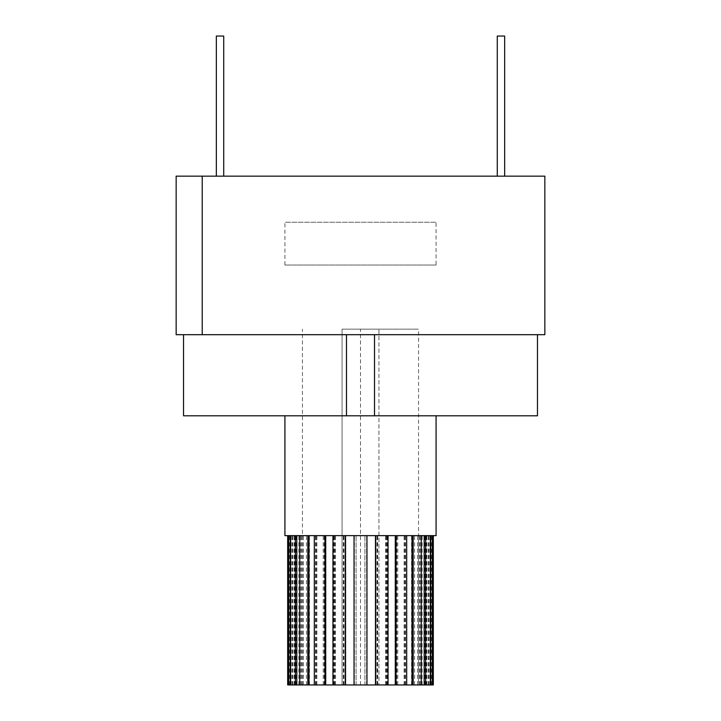 <?xml version="1.0" encoding="UTF-8"?>
<svg xmlns="http://www.w3.org/2000/svg" width="721" height="721" viewBox="0 0 721 721"><rect width="100%" height="100%" fill="white"/><g stroke="black" fill="none" stroke-linecap="round" stroke-linejoin="round"><path stroke-width="0.54" stroke-dasharray="3.6 2.7" d="M436.079 415.801L284.921 415.801L436.079 415.801M436.079 535.631L284.921 535.631M342.069 329.164L378.931 329.164L378.931 684.95L342.069 684.95L342.069 329.164L342.069 684.95L302.432 684.95L418.568 684.95L418.568 329.164L342.069 329.164M418.568 684.95L378.931 684.95L378.931 329.164L418.568 329.164M360.5 684.95L360.5 329.164M302.432 684.95L302.432 329.164M287.688 535.631L287.688 684.95L433.321 684.95L433.321 535.631L287.679 535.631L433.312 535.631M430.374 684.95L425.273 684.95L430.374 684.95M421.235 684.95L417.54 684.95L421.235 684.95M406.689 684.95L404.346 684.95L406.689 684.95M388.051 684.95L386.871 684.95L388.051 684.95M332.949 684.95L334.129 684.95L332.949 684.95M314.311 684.95L316.654 684.95L314.311 684.95M299.765 684.95L303.46 684.95L299.765 684.95M290.626 684.95L295.727 684.95L290.626 684.95M334.85 684.95L334.85 535.631M343.304 684.95L343.304 535.631M356.075 684.95L356.075 535.631L356.075 684.95M364.925 684.95L364.925 535.631L364.925 684.95M377.696 684.95L377.696 535.631M386.15 684.95L386.15 535.631M397.785 684.95L397.785 535.631M405.103 684.95L405.103 535.631M414.566 684.95L414.566 535.631M420.082 684.95L420.082 535.631M426.544 684.95L426.544 535.631M429.77 684.95L429.77 535.631M432.645 684.95L432.645 535.631M288.355 684.95L288.355 535.631M291.23 684.95L291.23 535.631M294.456 684.95L294.456 535.631M300.918 684.95L300.918 535.631M306.434 684.95L306.434 535.631M315.897 684.95L315.897 535.631M323.215 684.95L323.215 535.631M216.345 176.149L216.345 36.05L223.717 36.05L216.345 36.05L223.717 36.05L216.345 36.05L223.717 36.05L223.717 176.149L216.345 176.149L223.717 176.149L223.717 36.05L223.717 176.149L216.345 176.149L216.345 36.05L216.345 176.149L223.717 176.149L223.717 36.05L223.717 176.149L216.345 176.149L216.345 36.05L216.345 176.149L223.717 176.149M497.283 176.149L497.283 36.05L504.655 36.05L497.283 36.05L504.655 36.05L497.283 36.05L504.655 36.05L504.655 176.149L497.283 176.149L504.655 176.149L504.655 36.05L504.655 176.149L497.283 176.149L497.283 36.05L497.283 176.149L504.655 176.149L504.655 36.05L504.655 176.149L497.283 176.149L497.283 36.05L497.283 176.149L504.655 176.149M176.149 176.149L544.851 176.149L544.851 334.688L176.149 334.688L176.149 176.149M346.017 415.765L378.255 415.765L346.017 415.765M455.167 415.765L525.492 415.765L455.167 415.765M244.113 415.765L242.977 415.765M244.113 415.801L242.977 415.801M343.647 415.765L359.599 415.765M343.647 415.801L359.599 415.801M349.757 415.765L369.395 415.765M369.395 415.801L349.757 415.801M537.469 415.801L183.531 415.801M374.514 334.688L183.531 334.688L374.514 334.688L374.514 415.801M346.486 334.688L346.486 415.801M436.079 265.013L284.921 265.013L436.079 265.013L436.079 222.239L284.921 222.239L436.079 222.239M335.355 684.95L335.355 535.631M343.809 684.95L343.809 535.631M377.191 684.95L377.191 535.631M385.645 684.95L385.645 535.631M396.829 684.95L396.829 535.631M404.139 684.95L404.139 535.631M413.232 684.95L413.232 535.631M418.748 684.95L418.748 535.631M424.948 684.95L424.948 535.631M428.184 684.95L428.184 535.631M430.942 684.95L430.942 535.631M431.609 684.95L431.609 535.631M428.707 684.95L428.707 535.631M419.748 684.95L419.748 535.631M405.526 684.95L405.526 535.631M387.312 684.95L387.312 535.631M366.701 684.95L366.701 535.631M354.299 684.95L354.299 535.631M333.688 684.95L333.688 535.631M315.474 684.95L315.474 535.631M301.252 684.95L301.252 535.631M292.293 684.95L292.293 535.631M289.391 684.95L289.391 535.631M290.058 684.95L290.058 535.631M292.816 684.95L292.816 535.631M296.052 684.95L296.052 535.631M302.252 684.95L302.252 535.631M307.768 684.95L307.768 535.631M316.861 684.95L316.861 535.631M324.171 684.95L324.171 535.631M344.007 684.95L344.007 535.631M376.993 684.95L376.993 535.631M396.054 684.95L396.054 535.631M411.565 684.95L411.565 535.631M422.145 684.95L422.145 535.631M426.85 684.95L426.85 535.631M425.273 684.95L425.273 535.631M417.54 684.95L417.54 535.631M404.346 684.95L404.346 535.631M386.871 684.95L386.871 535.631M366.656 684.95L366.656 535.631M354.344 684.95L354.344 535.631M334.129 684.95L334.129 535.631M316.654 684.95L316.654 535.631M303.46 684.95L303.46 535.631M295.727 684.95L295.727 535.631M294.15 684.95L294.15 535.631M298.855 684.95L298.855 535.631M309.435 684.95L309.435 535.631M324.946 684.95L324.946 535.631M284.921 265.013L284.921 222.239"/><path stroke-width="1.08" d="M284.921 415.801L284.921 535.631L436.079 535.631L436.079 415.801M433.321 535.631L433.321 684.95L287.679 684.95L287.679 535.631M432.348 684.95L432.348 535.631M430.374 684.95L430.374 535.631M425.66 684.95L425.66 535.631M421.235 684.95L421.235 535.631M413.178 684.95L413.178 535.631M406.689 684.95L406.689 535.631M396.018 684.95L396.018 535.631M388.051 684.95L388.051 535.631M375.704 684.95L375.704 535.631M366.962 684.95L366.962 535.631M354.038 684.95L354.038 535.631M345.296 684.95L345.296 535.631M332.949 684.95L332.949 535.631M324.982 684.95L324.982 535.631M314.311 684.95L314.311 535.631M307.822 684.95L307.822 535.631M299.765 684.95L299.765 535.631M295.34 684.95L295.34 535.631M290.626 684.95L290.626 535.631M288.652 684.95L288.652 535.631M216.345 176.149L216.345 36.05L223.717 36.05L223.717 176.149M497.283 176.149L497.283 36.05L504.655 36.05L504.655 176.149M176.149 176.149L202.222 176.149L202.222 334.688L176.149 334.688L176.149 176.149M202.222 334.688L544.851 334.688L544.851 176.149L202.222 176.149M183.531 334.688L183.531 415.801L537.469 415.801L537.469 334.688M374.514 334.688L374.514 415.801M346.486 334.688L346.486 415.801M430.68 684.95L430.68 535.631M424.173 684.95L424.173 535.631M412.015 684.95L412.015 535.631M395.279 684.95L395.279 535.631M375.452 684.95L375.452 535.631M345.548 684.95L345.548 535.631M325.721 684.95L325.721 535.631M308.985 684.95L308.985 535.631M296.827 684.95L296.827 535.631M290.32 684.95L290.32 535.631"/></g></svg>

